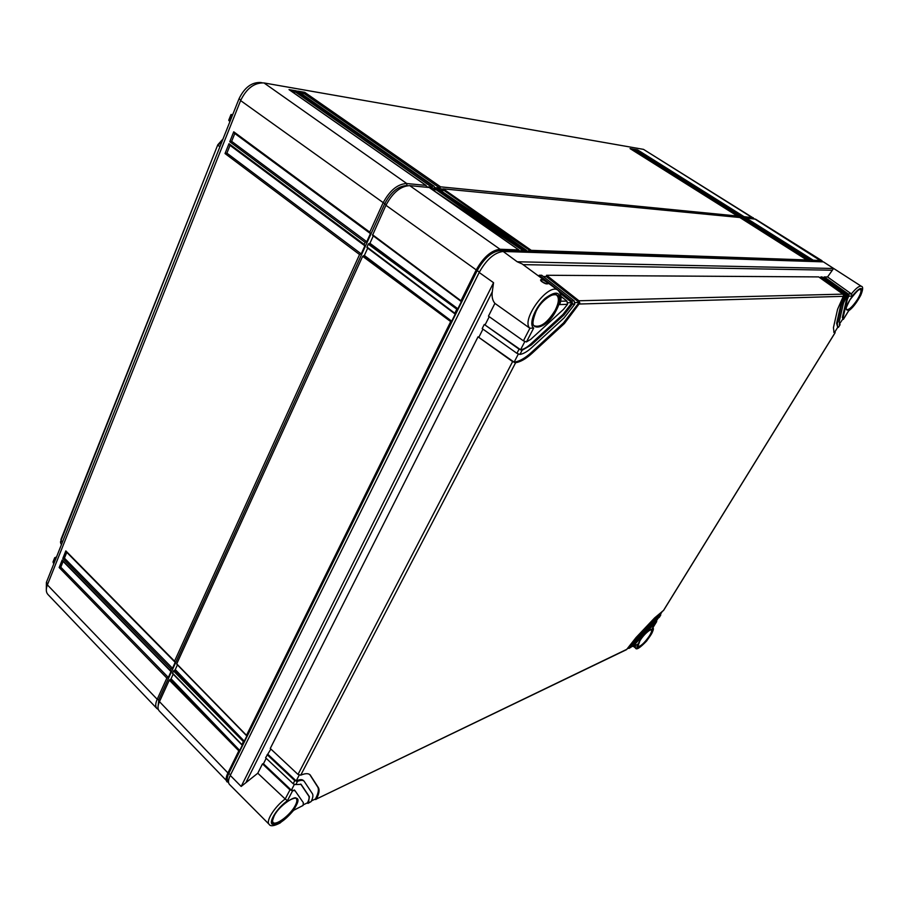 <?xml version="1.0" encoding="UTF-8"?>
<svg xmlns="http://www.w3.org/2000/svg" width="908" height="908" viewBox="0 0 908 908"><rect width="100%" height="100%" fill="white"/><g stroke="black" fill="none" stroke-linecap="round" stroke-linejoin="round"><path stroke-width="1.36" d="M60.518 541.804L217.806 144.769L222.993 139.015M61.426 544.687L60.62 542.893L61.063 540.476L62.504 541.974M217.806 144.769L60.915 539.556M219.918 146.767L218.136 145.416L222.732 139.684M46.319 590.518L46.399 582.391L239.02 98.79C244.445 87.577 251.641 82.151 260.607 82.503L262.117 82.764M232.278 115.725L230.995 114.556L232.732 114.59M53.878 563.607L52.993 562.029L54.707 557.728L56.523 556.99M170.477 680.069L173.19 674.111M174.677 670.876L177.412 664.872M364.017 256.204L367.706 248.134M369.59 244.002L373.301 235.864M432.083 189.477L436.396 189.886M440.062 190.226L444.296 190.623M741.915 218.805L743.482 218.953M745.582 219.157L747.125 219.305M54.707 557.716L55.626 559.237M229.962 121.536L228.737 120.231M157.992 707.15L158.866 699.466L384.742 203.732C390.939 192.053 398.272 186.004 406.727 185.584L407.522 185.652M429.666 187.786L434.898 188.297M437.656 188.558L442.809 189.057M740.054 217.648L742.313 217.863M743.743 217.999L745.967 218.215M158.321 709.489L156.936 708.546C155.245 706.628 155.336 703.552 157.209 699.285L166.856 678.083L59.168 567.545L60.802 567.205L63.117 561.428M156.936 708.546L47.931 594.479C45.968 592.288 45.786 589.088 47.386 584.888L240.609 100.584C246.499 88.439 254.285 82.56 263.978 82.934L643.5 149.366L754.173 218.851M59.168 567.545L62.187 559.998L170.341 670.433L171.033 668.901L62.8 558.488L65.83 550.906L174.54 661.194L359.568 254.546L225.036 153.543L228.986 143.702L364.187 244.4L365.118 242.357L229.769 141.727L233.742 131.808L369.772 232.13L382.96 203.142C389.657 190.498 397.591 183.961 406.739 183.518L425.988 185.414L289.016 89.608L296.212 90.845L432.673 186.072L434.001 186.197L297.642 91.095L304.713 92.321L440.584 186.844L737.341 216.013L630.038 148.583L633.478 149.184L740.429 216.32L634.159 149.298L637.564 149.888L744.083 216.683L753.345 217.795M637.564 149.888L637.439 150.853L743.743 217.545L744.083 216.683M432.673 186.072L431.992 187.343L426.647 186.821L425.988 185.414M440.584 186.844L439.915 188.115L434.648 187.604L434.001 186.197M740.429 216.32L740.088 217.194L737.625 216.955L737.341 216.013M743.743 217.545L741.314 217.318L741.041 216.376M225.036 153.543L226.909 153.168L361.214 253.899L359.568 254.546M226.909 153.168L230.03 145.371M228.986 143.702L229.769 145.167L364.244 245.285M364.187 244.4L364.914 245.784L361.214 253.899M369.772 232.13L370.487 233.526L366.764 241.71L365.118 242.357M170.341 670.433L171.101 671.33L168.321 677.447L166.856 678.083M174.54 661.194L175.301 662.102L172.497 668.265L171.033 668.901M366.764 241.71L231.642 141.353L234.797 133.487M233.742 131.808L234.536 133.294L369.84 233.05M168.321 677.447L60.802 567.205M172.497 668.265L64.434 558.148L66.772 552.336M229.769 141.727L231.642 141.353M62.187 559.998L63.22 561.167M62.8 558.488L64.434 558.148M65.83 550.906L66.874 552.087M289.016 89.608L289.743 90.108M291.843 91.526L295.792 92.207L431.992 187.343M296.212 90.845L295.792 92.207M636.349 150.66L637.439 150.853M632.24 149.956L740.088 217.194M300.446 93.002L304.316 93.66L439.915 188.115M633.478 149.184L633.353 150.149M297.642 91.095L298.346 91.595M304.713 92.321L304.316 93.66M293.92 810.163L280.231 822.909C274.091 826.11 270.414 826.598 269.188 824.373L229.452 784.421C227.931 782.73 228.203 779.734 230.269 775.409L479.186 272.479C486.472 259.506 494.463 252.503 503.168 251.459L823.408 261.867L833.578 268.484L827.563 276.963L851.386 293.897C856.074 288.131 859.388 285.6 861.34 286.292L823.408 261.867M652.523 628.222L656.484 620.822M293.976 810.118L303.045 805.475L303.351 802.706L295.009 790.675L292.694 790.607L287.416 800.731L285.203 798.995L289.981 789.881L292.694 790.607M306.643 803.217L308.448 802.865L309.39 796.679L301.093 784.353L295.134 784.557L293.182 783.729L265.59 757.749L270.879 749.043M308.448 802.865L311.126 801.582C312.931 797.905 313.351 795.272 312.397 793.683L304.112 781.198C302.875 780.006 300.673 780.063 297.518 781.357L295.906 784.444M659.446 617.009L660.627 615.102L654.464 620.232L635.997 639.788L629.607 647.971L630.935 647.325L629.607 647.971M659.276 617.292L654.407 621.367L635.975 640.889L630.935 647.325M656.563 621.674L635.918 643.102L633.58 646.053L637.2 644.498M845.518 296.269L845.098 294.079L820.945 276.917L822.046 276.929L846.177 294.056L846.824 295.52L845.518 296.269L841.478 305.338L837.267 323.781L837.687 327.198L838.356 327.391L840.082 324.701L839.65 324.179M846.585 296.235L843.43 303.363L839.174 321.829L839.991 324.724M827.563 276.963L824.248 276.94L848.299 293.999L851.409 293.908L852.192 296.065L848.719 296.167L847.312 299.424L842.999 317.948L843.294 319.389L848.56 310.865M521.294 350.227L484.27 324.451L519.081 349.171L522.089 350.295L519.921 354.449C523.428 353.848 527.31 351.612 531.589 347.73L564.038 317.936L574.775 304.157L572.369 304.225L571.779 300.957L539.25 275.226L538.977 276.316M522.089 350.295L531.316 344.949L563.857 315.099L572.369 304.225M291.933 790.709L263.445 763.764L262.48 763.889L257.781 773.219L241.176 786.453L493.555 282.694L492.284 291.809C491.637 296.61 492.499 300.469 494.905 303.386L529.863 328.242L533.688 328.038L526.447 341.941L530.76 339.331L563.505 309.367L567.523 304.362L559.373 304.6L560.157 303.227M514.836 362.655L478.028 336.823L512.611 361.6L515.619 362.723C520.568 361.917 526.072 358.751 532.145 353.235L564.39 323.554L579.837 302.966L578.941 300.775L546.593 275.272L818.721 276.906L842.953 294.135L843.611 295.611L837.573 309.288L833.43 327.686L834.032 332.419L835.076 332.691L834.747 332.124M663.51 610.437L654.577 617.951L636.043 637.552L626.52 649.651L316.438 799.017C319.071 793.762 319.718 789.994 318.402 787.69L310.116 774.865C308.357 773.196 305.236 773.298 300.741 775.16L298.006 774.445L270.266 748.476L478.028 336.823M257.781 773.219L285.18 798.972C274.602 806.747 265.408 821.388 269.188 824.373M494.905 303.386L488.459 316.154L523.417 340.829L529.897 328.265C520.363 320.093 548.784 281.843 558.057 290.322L522.077 263.91L517.231 261.776L503.168 251.459M547.274 283.795C545.458 284.669 538.001 279.596 541.486 279.562C543.007 279.267 550.339 284.454 547.274 283.795L546.298 283.705M541.577 281.321L545.606 283.455M485.235 324.599L489.23 316.688M484.27 324.451L482.182 328.582L516.913 353.326L519.921 354.449M478.993 336.97L482.954 329.127M263.445 763.764L266.192 758.316M262.48 763.889L289.981 789.881M267.145 754.661L294.782 780.642L297.518 781.357M294.884 790.562L291.389 790.153L294.362 784.421M307.971 803.376L307.437 802.831C309.106 799.63 309.526 797.349 308.709 795.987L300.707 784.047M307.437 802.831L303.306 804.829M296.734 781.482L296.19 780.914L299.197 775.137M314.633 799.369L315.95 799.528L315.428 798.983C318.333 793.422 319.094 789.427 317.721 787.009L309.741 774.547M315.428 798.983L311.455 800.901M268.098 754.537L296.19 780.914C299.663 779.37 302.08 779.223 303.408 780.494L304.112 781.198M532.145 353.235L531.259 352.588C524.915 358.342 519.206 361.52 514.132 362.133L518.309 354.097M531.259 352.588L563.493 322.919L579.134 302.466L575.07 302.58M531.316 344.949L530.42 344.291C526.765 347.594 523.485 349.398 520.59 349.705L524.813 341.601M530.42 344.291L562.971 314.452L571.983 302.659L567.841 302.773M632.047 646.428L633.148 646.462L635.384 642.648L656.325 621.083L658.289 617.905M632.717 646.11L631.276 646.791M628.086 648.335L629.187 648.369L635.452 639.334L653.908 619.789L660.366 614.523L662.409 611.22M628.756 648.017L627.28 648.721M833.737 332.169L834.668 332.26L837.766 327.243M837.687 327.198L836.62 323.361L840.819 304.918L845.235 295.225L843.611 295.27M839.242 324.304L842.794 319.094M843.157 319.332L842.352 317.528L846.653 299.004L848.424 295.134L846.824 295.179M539.25 275.226L541.713 275.238L574.185 300.889L574.775 304.157M526.447 341.941L523.417 340.829M561.019 296.383L566.933 301.07L567.523 304.362M566.933 301.07L560.645 301.218M546.593 275.272L546.275 276.531L543.324 276.52M824.248 276.94L823.261 277.78M820.945 276.917L819.935 277.769M579.837 302.966L546.275 276.531M572.687 303.159L560.406 293.5M848.719 296.167L848.299 293.999M848.946 295.463L823.987 277.791M845.757 295.554L820.684 277.769M660.627 615.102L660.525 614.273M303.045 805.475L293.954 810.14M311.126 801.582L307.96 803.387M821.899 261.822L500.024 250.619L500.036 249.257L518.763 249.904L429.427 187.661M228.487 781.901L228.18 781.595C226.762 779.961 227.034 777.112 228.986 773.037L477.199 270.584C484.112 258.258 491.716 251.607 500.024 250.619L501.386 251.584M442.094 190.419L443.24 188.853L739.804 217.5M434.194 189.67L435.352 188.092L437.418 188.421M460.912 301.252L372.507 235.297L385.934 205.287C392.653 192.632 400.587 186.083 409.724 185.629L429.2 187.502M454.749 313.725L366.911 247.555L368.217 244.116L369.794 243.548M246.465 735.366L176.719 663.861L362.655 256.317L364.233 255.738M241.88 744.662L172.475 673.418L173.485 670.955L175.04 670.059M228.6 782.81L159.195 710.907C157.515 709 157.606 705.913 159.479 701.657L169.297 680.137L170.852 679.241M745.457 219.078L746.206 218.079L755.57 219.18L821.933 260.675L822.659 261.844M741.791 218.737L743.493 217.852M746.206 218.079L813.193 260.176L821.933 260.675M742.562 217.727L810.992 260.119M435.352 188.092L523.848 250.086L526.288 250.165L437.202 188.274M809.845 260.051L807.711 260.539L739.759 217.466L807.564 259.972L531.282 250.347L530.896 251.153L526.651 251.005L526.288 250.165M813.193 260.176L810.98 260.097M523.848 250.086L523.451 250.903L519.126 250.756L518.763 249.904M372.518 234.707L460.98 300.764L476.053 270.221C483.328 257.27 491.319 250.279 500.036 249.257L409.724 185.629M227.079 781.936C225.581 780.222 225.865 777.225 227.919 772.946L238.815 750.848L169.297 680.137M172.509 673.1L241.903 744.617L243.389 741.586L173.485 670.955M176.719 663.861L246.488 735.31L450.697 321.602L362.655 256.317M366.923 246.976L454.817 313.249L456.826 309.185L368.217 244.116M171.351 679.082L239.723 750.451L238.815 750.848M169.955 679.536L239.723 750.451L242.345 745.139L241.903 744.617M175.55 669.9L244.297 741.189L246.931 735.843L246.488 735.31M364.721 255.75L451.707 321.194L455.226 314.077L454.817 313.249M370.294 243.571L457.848 308.777L461.377 301.604L460.98 300.764M174.154 670.342L244.297 741.189L243.389 741.586M363.37 255.716L451.707 321.194L450.697 321.602M368.932 243.526L457.848 308.777L456.826 309.185M433.774 190.567L523.451 250.903L434.66 188.671M441.685 191.304L530.896 251.153L442.571 189.42M780.312 242.89L809.652 260.607L742.142 218.113M784.206 243.344L813 260.721L745.797 218.465M754.684 218.896L822.33 261.833M53.288 562.971L55.025 558.624M229.213 120.957L231.517 115.191M406.954 185.743L406.739 183.518L263.978 82.934M386.172 204.765L240.609 100.584M159.967 700.601L157.209 699.285L47.386 584.888M752.414 218.68L752.46 217.5L643.5 149.366M240.824 100.084L239.02 98.79M47.795 583.844L46.399 582.391M649.47 635.827C644.487 643.023 640.617 646.587 637.881 646.507L639.902 640.81C645.667 631.469 653.136 628.064 651.342 629.743L651.342 629.743C652.058 630.538 651.433 632.57 649.47 635.827M652.841 627.814C654.498 628.597 652.409 633.024 646.553 641.093C639.913 647.983 636.224 650.287 635.486 647.983L635.384 645.372M294.01 809.834C284.431 821.184 277.076 825.928 271.923 824.044C268.995 820.798 277.848 807.428 287.416 800.731M273.91 816.292C281.525 801.004 304.748 790.164 296.11 805.657C288.846 820.401 265.522 831.876 273.91 816.292M652.114 628.881C657.551 631.06 631.9 658.357 637.904 643.965M639.868 640.844C646.485 629.857 657.017 624.942 649.98 635.997C643.534 646.734 632.865 651.978 639.868 640.844M852.192 296.065C859.138 287.768 862.418 286.281 862.033 291.593C859.218 299.334 854.791 305.644 848.764 310.525M849.843 299.958C858.253 286.043 866.686 285.997 857.992 299.663C849.82 313.237 841.16 313.816 849.843 299.958M533.688 328.038C528.411 324.462 534.857 307.483 545.152 298.335C556.99 289.777 561.723 291.865 559.373 304.6M535.97 311.319C547.002 289.357 567.954 289.255 556.116 310.593C545.617 331.704 524.325 333.123 535.97 311.319M843.373 296.326L579.531 304.021M663.339 610.709L835.076 332.691M626.94 649.254L316.438 799.017M515.619 362.723L300.741 775.16M230.269 775.409L241.176 786.453M479.186 272.479L493.555 282.694M246.352 781.686L492.284 291.809M541.486 279.562L541.826 281.276M556.513 294.998L556.513 294.998C559.373 297.586 558.931 302.67 555.208 310.23C547.66 322.488 540.737 327.709 534.449 325.881L534.449 325.881C532.031 325.166 532.576 320.297 536.083 311.274C542.167 297.972 556.706 291.797 556.513 294.998M296.224 798.575L296.224 798.575C297.325 799.8 297.018 802.082 295.293 805.441C290.708 814.771 275.76 826.201 272.99 822.364L272.99 822.364C273.229 820.866 271.027 824.271 274.057 816.156C278.824 805.475 296.314 794.795 296.224 798.575M857.458 299.436C852.703 306.564 849.082 309.98 846.585 309.685L846.279 308.777C845.325 309.583 846.528 306.632 849.877 299.946C856.585 291.332 860.126 287.802 860.5 289.368L860.5 289.368C861.681 290.662 860.67 294.01 857.458 299.436M294.782 780.642L293.182 783.729M512.611 361.6L298.006 774.445M519.081 349.171L516.913 353.326M310.593 775.466L309.9 774.774M318.402 787.69L317.721 787.009M842.953 294.135L578.941 300.775M564.39 323.554L563.493 322.919M574.185 300.889L571.779 300.957M563.857 315.099L562.971 314.452M846.177 294.056L845.098 294.079M832.216 270.221L523.065 264.637M833.578 268.484L517.231 261.776M847.312 299.424L846.653 299.004M842.999 317.948L842.352 317.528M841.478 305.338L840.819 304.918M837.267 323.781L836.62 323.361M309.39 796.679L308.709 795.987M479.356 272.139L385.934 205.287M230.609 774.728L227.919 772.946L159.479 701.657M443.24 188.853L531.282 250.347M60.518 541.724L60.62 542.893M228.725 120.265L230.995 114.544M229.769 145.167L364.449 245.523M234.536 133.294L370.033 233.288M62.641 560.94L170.443 671.046M66.295 551.86L174.654 661.819M426.113 185.448L289.414 89.824M741.076 216.388L634.306 149.377M737.387 216.025L630.186 148.674M434.126 186.231L298.028 91.311M635.486 647.983L633.409 646.337M652.375 628.563L656.711 621.549M546.752 283.614L546.718 283.602C545.674 284.091 539.931 280.697 541.452 281.105L541.395 281.446M663.476 610.596L835.167 332.646M560.134 303.272C561.825 297.892 561.133 293.579 558.057 290.322M843.373 319.366L848.696 310.74M848.662 310.797C852.442 308.232 856.471 303.068 860.75 295.304C863.077 289.573 863.27 286.576 861.34 286.292M838.436 327.345L840.082 324.689M659.412 617.179L660.763 614.988M633.126 646.462L637.223 644.487M294.317 789.96L295.009 790.675M172.497 673.395L241.846 744.866M176.719 664.157L246.431 735.571M366.934 247.555L454.794 313.816M372.541 235.297L460.958 301.343M518.911 249.972L429.302 187.536M526.436 250.233L437.304 188.308"/></g></svg>
